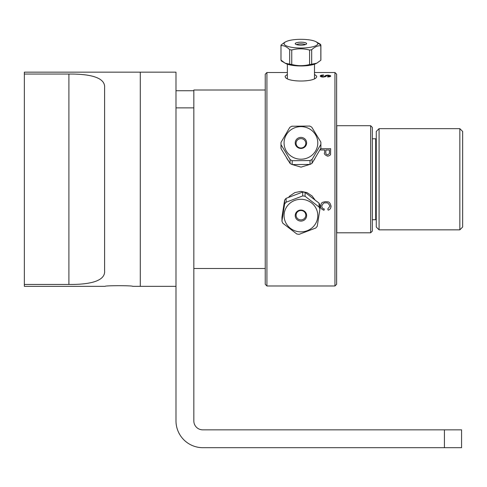<?xml version="1.0" encoding="UTF-8"?>
<svg xmlns="http://www.w3.org/2000/svg" width="487" height="487" viewBox="0 0 487 487"><rect width="100%" height="100%" fill="white"/><g stroke="black" fill="none" stroke-linecap="round" stroke-linejoin="round"><path stroke-width="0.73" d="M461.573 447.693L461.573 429.844L202.726 429.844A8.882 8.882 0 0 1 193.838 420.963L193.838 90.722L175.99 90.722L175.99 420.823A26.87 26.87 0 0 0 202.866 447.693L461.573 447.693M24.35 74.054L68.898 74.054L68.898 284.445L24.35 284.445L24.35 72.161L140.293 72.161L140.293 286.344L140.293 72.161L175.99 72.161L175.99 90.722L193.838 90.722L193.838 90.01L265.238 90.01M193.838 107.87L175.99 107.87L175.99 254.975M24.35 284.445L24.35 286.344L105.101 286.344C104.656 285.479 133.097 285.479 132.647 286.344C133.097 285.479 104.656 285.479 105.101 286.344M68.898 284.445C89.224 284.651 105.594 281.309 104.595 270.681L104.595 87.818C105.594 77.196 89.224 73.854 68.898 74.054M336.773 232.798L336.773 125.707L370.644 125.707L370.644 232.798L336.773 232.798M370.644 232.798L372.33 231.112L372.33 127.393L370.644 125.707M329.456 149.984L325.84 149.984L325.84 152.504C325.553 153.661 326.168 154.434 327.684 154.829L329.364 153.697L329.456 149.984M327.593 76.806L330.046 76.617M325.864 75.369L329.133 75.193M324.999 75.96L326.46 75.881M329.382 75.722L330.381 75.54M314.858 158.774L313.957 160.247M309.714 164.448L301.057 167.132L292.377 164.594M288.639 161.234L286.727 158.232M314.499 74.377L316.672 76.155C317.64 82.632 284.225 82.632 285.193 76.155L287.367 74.377M265.238 74.201L265.238 284.298L266.925 285.985L266.925 72.514L265.238 74.201M334.946 285.985L336.633 284.298L336.633 74.201L334.946 72.514L334.946 285.985L266.925 285.985M320.616 148.693L330.655 148.693L330.551 153.868C330.831 154.823 329.888 155.596 327.721 156.175C324.841 155.036 323.812 153.807 324.646 152.492L324.646 149.984L320.531 149.984L320.531 148.852M329.486 75.972L327.069 75.497L325.7 76.587L323.234 77.074C321.383 76.989 320.373 76.648 320.202 76.051C320.543 75.339 321.682 74.998 323.63 75.035L323.733 75.315C321.743 75.54 320.963 75.777 321.396 76.039L323.118 76.709L324.543 76.386L325.681 75.442L327.879 75.12L330.667 75.96C330.898 76.453 329.888 76.794 327.648 76.989L327.544 76.629L329.486 75.972M288.7 197.192L289.802 195.975L294.903 192.572L300.936 191.373L306.962 192.572L312.064 195.975L314.785 199.591M328.122 210.122L327.806 208.856L329.918 206.245C328.737 203.432 327.404 202.342 325.913 202.969C324.275 202.336 322.881 203.396 321.749 206.141C321.98 207.864 322.838 208.813 324.324 208.996L323.983 210.281C321.286 209.075 320.16 207.73 320.598 206.251C321.371 203.237 320.756 202.33 325.906 201.618C327.514 202.312 329.583 200.394 331.069 206.275C330.752 208.582 329.772 209.867 328.122 210.122M323.703 75.229L320.769 75.412M320.288 75.759L321.469 75.838M324.89 76.075L326.193 76.167M325.614 76.636L321.712 76.94M330.381 76.429L329.468 76.094M376.262 131.466L376.262 227.033L379.075 229.846L379.075 128.659L376.262 131.466M459.838 229.846L462.65 227.033L462.65 131.466L459.838 128.659L459.838 229.846L379.075 229.846M372.33 138.777L375.702 138.777L375.702 219.728L372.33 219.728M281.023 148.59L281.023 144.712L290.094 159.566L290.094 163.449L281.023 148.59A19.955 19.279 180 0 1 280.975 147.263L280.975 143.385A19.955 19.279 -0 0 0 281.023 144.712M290.094 159.566A19.955 19.279 -0 0 0 292.17 160.704L310.024 160.546A19.955 19.279 -0 0 0 312.076 159.377L320.866 144.359A19.955 19.279 -0 0 0 320.89 143.385A19.955 19.279 -0 0 0 320.842 142.058L311.771 127.198A19.955 19.279 -0 0 0 309.695 126.066L291.841 126.224A19.955 19.279 -0 0 0 289.789 127.393L280.999 142.405A19.955 19.279 -0 0 0 280.975 143.385M298.543 147.391A4.858 4.687 -0 0 0 305.787 143.306A4.858 4.687 -0 0 0 300.936 138.618A4.858 4.687 -0 0 0 298.543 147.391M298.123 147.725A5.71 5.515 180 0 1 298.032 138.168A5.71 5.515 180 0 1 306.646 142.874A5.71 5.515 180 0 1 298.123 147.725M291.774 156.601A16.862 16.29 180 0 1 286.508 134.485A16.862 16.29 180 0 1 309.233 128.738A16.862 16.29 180 0 1 315.357 151.36A16.862 16.29 180 0 1 291.774 156.601M320.89 143.385L320.89 147.263A19.955 19.279 180 0 1 320.866 148.243L312.076 163.255A19.955 19.279 180 0 1 310.024 164.423L292.17 164.582A19.955 19.279 180 0 1 290.094 163.449M292.17 164.582L292.17 160.704M320.866 144.359L320.866 148.243M312.076 163.255L312.076 159.377M310.024 160.546L310.024 164.423M305.075 196.261L305.075 192.383L319.04 203.128L319.04 207.012L305.075 196.261A19.955 19.279 180 0 0 302.719 195.92L286.1 202.221A19.955 19.279 180 0 0 284.609 204.029L281.955 221.08A19.955 19.279 180 0 0 282.825 223.223L296.79 233.973A19.955 19.279 180 0 0 299.152 234.32L315.765 228.013A19.955 19.279 180 0 0 317.256 226.212L319.91 209.154A19.955 19.279 180 0 0 319.04 207.012M319.91 209.154L319.91 205.277A19.955 19.279 -0 0 0 319.04 203.128M298.421 231.69A16.862 16.29 -0 0 1 284.341 212.673A16.862 16.29 -0 0 1 304.436 199.646A16.862 16.29 -0 0 1 317.53 218.486A16.862 16.29 -0 0 1 298.421 231.69M301.782 210.122A5.71 5.515 -0 0 1 305.398 219.016A5.71 5.515 -0 0 1 295.615 217.598A5.71 5.515 -0 0 1 301.782 210.122M301.654 210.561A4.858 4.687 180 0 0 296.078 215.193A4.858 4.687 180 0 0 300.936 219.887A4.858 4.687 180 0 0 301.654 210.561M281.955 221.08L281.955 217.202L284.609 200.145A19.955 19.279 -0 0 1 286.1 198.343L302.719 192.036A19.955 19.279 -0 0 1 305.075 192.383M302.719 192.036L302.719 195.92M284.609 200.145L284.609 204.029M286.1 202.221L286.1 198.343M284.767 42.259L281.029 45.011A19.955 5.162 -0 0 0 280.975 45.394A19.955 5.162 -0 0 0 280.999 45.626C283.897 45.394 286.794 46.74 289.692 49.662A19.955 5.162 -0 0 0 291.743 49.978C297.691 48.42 303.644 48.444 309.592 50.045A19.955 5.162 -0 0 0 311.68 49.747C314.73 46.843 317.78 45.522 320.836 45.778A19.955 5.162 -0 0 0 320.89 45.394A19.955 5.162 -0 0 0 320.872 45.163L315.874 41.645A16.862 4.365 180 0 1 317.798 43.733A16.862 4.365 180 0 1 300.181 48.03A16.862 4.365 180 0 1 284.116 43.343A16.862 4.365 180 0 1 285.997 41.645A16.862 4.365 180 0 1 300.936 39.307A16.862 4.365 180 0 1 315.874 41.645L320.373 44.226A19.955 5.162 -0 0 1 320.769 44.834L320.769 45.066M320.89 45.394L320.89 59.877A19.955 5.162 180 0 1 320.836 60.26L316.769 63.182L311.68 64.229A19.955 5.162 180 0 1 309.592 64.528C303.644 66.086 297.691 66.062 291.743 64.461A19.955 5.162 180 0 1 289.692 64.144L285.12 63.194L280.999 60.108A19.955 5.162 180 0 1 280.975 59.877L280.975 45.394M285.12 63.194L285.997 63.627A16.862 4.365 -0 0 0 300.936 65.964A16.862 4.365 -0 0 0 315.874 63.627L316.769 63.182M295.219 43.647A5.71 1.479 180 0 1 301.416 42.199A5.71 1.479 180 0 1 306.573 43.897A5.71 1.479 180 0 1 300.936 45.151A5.71 1.479 180 0 1 295.292 43.897A5.71 1.479 180 0 1 295.219 43.647M305.379 44.597A4.858 1.254 -0 0 0 300.936 43.848A4.858 1.254 -0 0 0 296.486 44.597M280.999 60.108L280.999 45.626M320.836 45.778L320.836 60.26M311.68 64.229L311.68 49.747M309.592 50.045L309.592 64.528M291.743 64.461L291.743 49.978M289.692 49.662L289.692 64.144M281.096 60.437A19.955 5.162 180 0 0 281.492 61.045L285.997 63.627M315.874 63.627L317.098 63.012M320.373 44.226L320.373 44.688M444.424 429.844L444.424 447.693M175.99 286.344L132.647 286.344M193.838 268.495L265.238 268.495M334.946 72.514L314.499 72.514M287.367 72.514L266.925 72.514M459.838 128.659L379.075 128.659M287.367 64.193L287.367 78.504M314.499 64.193L314.499 78.504"/></g></svg>
